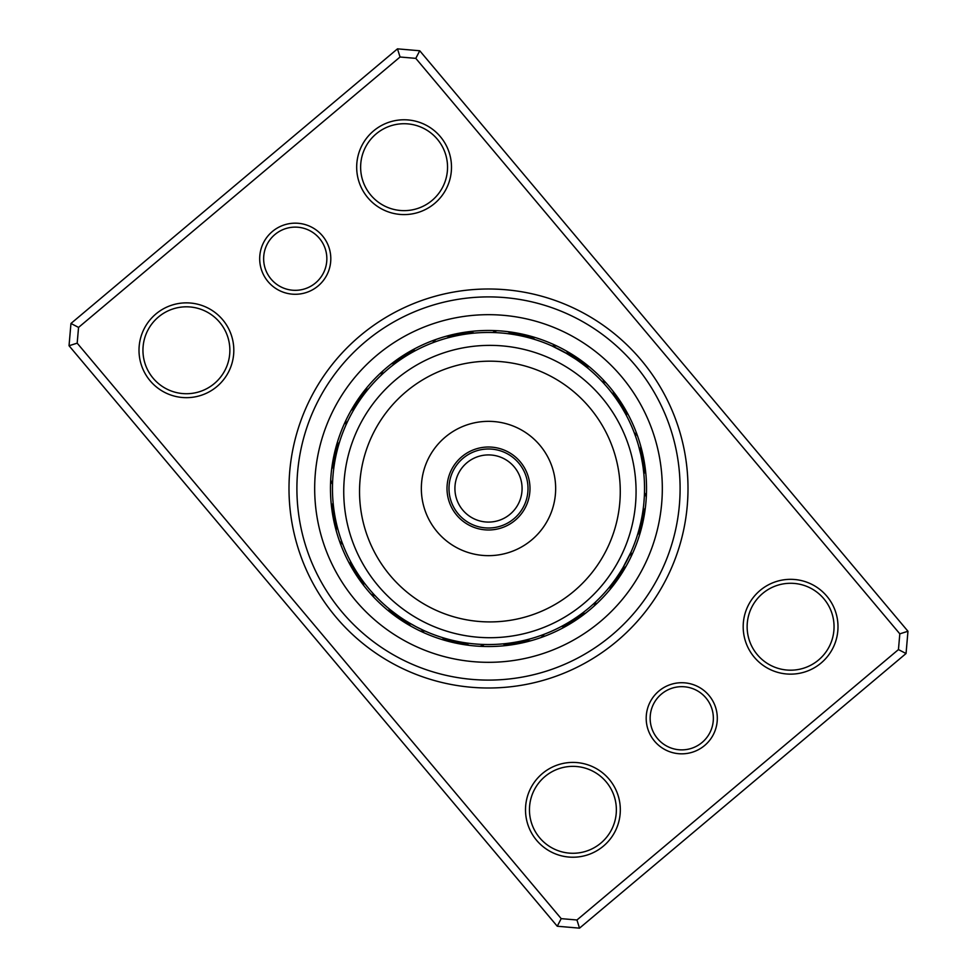 <?xml version="1.0" encoding="UTF-8"?>
<svg xmlns="http://www.w3.org/2000/svg" width="977" height="977" viewBox="0 0 977 977"><rect width="100%" height="100%" fill="white"/><g stroke="black" fill="none" stroke-linecap="round" stroke-linejoin="round"><path stroke-width="1.47" d="M448.993 488.5A39.507 39.507 0 0 0 488.5 528.007A39.507 39.507 0 0 0 528.007 488.5A39.507 39.507 0 0 0 488.5 448.993A39.507 39.507 0 0 0 448.993 488.5M454.916 488.5A33.584 33.584 0 0 0 488.5 522.084A33.584 33.584 0 0 0 522.084 488.5A33.584 33.584 0 0 0 488.5 454.916A33.584 33.584 0 0 0 454.916 488.5M658.864 691.069A35.551 35.551 0 0 1 708.96 695.392A35.551 35.551 0 0 1 704.637 745.488A35.551 35.551 0 0 1 654.541 741.164A35.551 35.551 0 0 1 658.864 691.069M702.097 742.459A31.606 31.606 0 0 0 705.944 697.932A31.606 31.606 0 0 0 661.417 694.085A31.606 31.606 0 0 0 657.57 738.624A31.606 31.606 0 0 0 702.097 742.459M272.363 231.512A35.551 35.551 0 0 1 322.459 235.836A35.551 35.551 0 0 1 318.136 285.931A35.551 35.551 0 0 1 268.04 281.608A35.551 35.551 0 0 1 272.363 231.512M315.583 282.915A31.606 31.606 0 0 0 319.43 238.376A31.606 31.606 0 0 0 274.903 234.541A31.606 31.606 0 0 0 271.056 279.068A31.606 31.606 0 0 0 315.583 282.915M360.086 335.819A199.503 199.503 0 0 1 641.181 360.086A199.503 199.503 0 0 1 616.914 641.181A199.503 199.503 0 0 1 335.819 616.914A199.503 199.503 0 0 1 360.086 335.819M611.822 635.135A191.602 191.602 0 0 0 635.135 365.178A191.602 191.602 0 0 0 365.178 341.865A191.602 191.602 0 0 0 341.865 611.822A191.602 191.602 0 0 0 611.822 635.135A191.602 191.602 0 0 1 341.865 611.822A191.602 191.602 0 0 1 365.178 341.865A191.602 191.602 0 0 1 635.135 365.178A191.602 191.602 0 0 1 611.822 635.135M542.394 773.54A47.409 47.409 0 0 1 609.196 779.304A47.409 47.409 0 0 1 603.432 846.094A47.409 47.409 0 0 1 536.629 840.33A47.409 47.409 0 0 1 542.394 773.54M600.879 843.078A43.452 43.452 0 0 0 606.167 781.844A43.452 43.452 0 0 0 544.946 776.556A43.452 43.452 0 0 0 539.658 837.79A43.452 43.452 0 0 0 600.879 843.078M155.893 313.983A47.409 47.409 0 0 1 222.683 319.748A47.409 47.409 0 0 1 216.918 386.55A47.409 47.409 0 0 1 150.128 380.774A47.409 47.409 0 0 1 155.893 313.983M214.378 383.521A43.452 43.452 0 0 0 219.666 322.3A43.452 43.452 0 0 0 158.433 317.012A43.452 43.452 0 0 0 153.145 378.233A43.452 43.452 0 0 0 214.378 383.521M373.568 130.906A47.409 47.409 0 0 1 440.371 136.67A47.409 47.409 0 0 1 434.606 203.46A47.409 47.409 0 0 1 367.804 197.696A47.409 47.409 0 0 1 373.568 130.906M432.054 200.444A43.452 43.452 0 0 0 437.342 139.21A43.452 43.452 0 0 0 376.121 133.922A43.452 43.452 0 0 0 370.833 195.156A43.452 43.452 0 0 0 432.054 200.444M760.082 590.45A47.409 47.409 0 0 1 826.872 596.226A47.409 47.409 0 0 1 821.107 663.017A47.409 47.409 0 0 1 754.317 657.252A47.409 47.409 0 0 1 760.082 590.45M818.567 659.988A43.452 43.452 0 0 0 823.855 598.767A43.452 43.452 0 0 0 762.622 593.479A43.452 43.452 0 0 0 757.334 654.7A43.452 43.452 0 0 0 818.567 659.988M557.256 926.233L69.037 345.736L70.955 323.472L397.48 48.85L419.744 50.767L907.963 631.264L906.045 653.528L579.52 928.15L557.256 926.233L561.201 918.636L576.943 919.992L898.449 649.583L899.817 633.841L415.799 58.364L400.057 57.008L78.551 327.417L77.183 343.159L561.201 918.636M400.057 57.008L397.48 48.85M419.744 50.767L415.799 58.364M907.963 631.264L899.817 633.841M78.551 327.417L70.955 323.472M906.045 653.528L898.449 649.583M77.183 343.159L69.037 345.736M579.52 928.15L576.943 919.992M386.782 367.56A158.018 158.018 0 0 0 367.56 590.218A158.018 158.018 0 0 0 590.218 609.44A158.018 158.018 0 0 0 609.44 386.782A158.018 158.018 0 0 0 386.782 367.56A158.018 158.018 0 0 1 609.44 386.782A158.018 158.018 0 0 1 590.218 609.44M625.256 413.344L621.812 407.397M626.501 415.665A16.597 16.597 58.8 0 0 626.147 410.877M624.45 407.959A16.597 16.597 57.6 0 1 624.914 412.721L623.485 410.206M623.265 409.827A16.597 16.597 -123.6 0 0 622.703 405.064M620.163 404.734L618.307 401.901M621.555 406.969A16.597 16.597 55.1 0 0 620.883 402.219M619.015 399.41A16.597 16.597 53.9 0 1 619.772 404.136L616.426 399.141M607.328 387.356L608.109 388.272M617.94 401.352A16.597 16.597 -127.3 0 0 617.073 396.638M615.083 393.914A16.597 16.597 -128.5 0 1 616.047 398.604L614.362 396.247M605.142 384.84L605.935 385.744M612.53 393.804L610.442 391.13M602.894 382.361L601.771 381.177A16.597 16.597 0 0 1 606.192 383.045M614.106 395.905A16.597 16.597 0 0 0 613.031 391.227M645.37 469.461A16.597 16.597 81.3 0 1 643.867 474.016L643.196 468.044M643.208 468.093L642.732 464.734M643.525 470.694A16.597 16.597 80.1 0 0 644.93 466.114M644.417 462.768A16.597 16.597 -101.1 0 1 643.11 467.385L642.182 461.449M643.831 459.446A16.597 16.597 77.6 0 1 642.622 464.087L640.851 454.757M643.171 456.137A16.597 16.597 76.4 0 1 642.072 460.802L641.95 460.118M640.9 454.952L638.384 445.06M636.992 440.529L637.358 441.677M641.437 457.529A16.597 16.597 -104.8 0 0 642.439 452.839M635.929 437.366L636.32 438.502M640.741 454.256A16.597 16.597 -106 0 0 641.645 449.554M639.324 448.467L638.421 445.207M634.806 434.228L634.22 432.689A16.597 16.597 0 0 1 637.59 436.108M639.972 451.02A16.597 16.597 0 0 0 640.778 446.294M640.717 530.938A16.597 16.597 103.8 0 1 637.59 534.578L639.251 528.801M639.239 528.85L640.875 522.17M638.543 531.378A16.597 16.597 102.6 0 0 641.584 527.678M642.39 524.393A16.597 16.597 -78.6 0 1 639.422 528.166L640.839 522.316M643.122 521.095A16.597 16.597 100.1 0 1 640.24 524.93L640.888 522.097M643.782 517.786A16.597 16.597 98.9 0 1 640.973 521.681L642.145 515.783M642.133 515.832L642.695 512.485M644.051 501.006L643.941 502.202M641.657 518.408A16.597 16.597 -82.3 0 0 644.38 514.464M642.255 515.135A16.597 16.597 -83.5 0 0 644.893 511.13M643.159 509.237L643.574 505.878M644.441 494.338L644.49 492.701A16.597 16.597 0 0 1 646.286 497.159M642.793 511.838A16.597 16.597 0 0 0 645.345 507.771M609.196 587.409L608.61 588.117A16.597 16.597 126.3 0 0 612.884 585.956M611.284 584.808L612.494 583.245M610.71 585.528A16.597 16.597 125.1 0 0 614.936 583.281M616.939 580.558A16.597 16.597 -56.1 0 1 612.75 582.903L616.292 578.042M614.741 580.216A16.597 16.597 122.6 0 0 618.881 577.786M617.208 576.735L616.67 577.505A16.597 16.597 121.4 0 0 620.761 574.977M619.064 573.963L620.126 572.314M626.245 561.836L626.782 560.798M618.551 574.745A16.597 16.597 -59.8 0 0 622.569 572.131M624.327 569.249A16.597 16.597 -61 0 1 620.358 571.948L623.473 566.807M626.953 560.493L628.492 557.44M622.593 568.309L623.595 566.611M628.455 557.513L631.008 552.078A16.597 16.597 0 0 1 630.959 556.878M622.117 569.102A16.597 16.597 0 0 0 626.025 566.33M566.123 626.147A16.597 16.597 148.8 0 1 561.335 626.501L563.888 625.121M569.041 624.45A16.597 16.597 147.6 0 1 564.279 624.914L566.794 623.485M567.173 623.265A16.597 16.597 -33.6 0 0 571.936 622.703M574.781 620.883A16.597 16.597 145.1 0 1 570.031 621.555L572.498 620.016M577.59 619.015A16.597 16.597 143.9 0 1 572.864 619.772L577.859 616.426M589.644 607.328L588.728 608.109M575.648 617.94A16.597 16.597 -37.3 0 0 580.362 617.073M592.16 605.142L591.256 605.935M578.396 616.047A16.597 16.597 -38.5 0 0 583.086 615.083M594.639 602.894L595.823 601.771A16.597 16.597 0 0 1 593.955 606.192M581.095 614.106A16.597 16.597 0 0 0 585.773 613.031M502.984 643.867A16.597 16.597 171.3 0 0 507.539 645.37M510.886 644.93A16.597 16.597 170.1 0 1 506.306 643.525L509.176 643.171M514.232 644.417A16.597 16.597 -11.1 0 1 509.615 643.11L512.485 642.695M517.554 643.831A16.597 16.597 167.6 0 1 512.913 642.622L515.771 642.145M520.863 643.171A16.597 16.597 166.4 0 1 516.198 642.072L519.043 641.523M536.471 636.992L535.323 637.358M519.471 641.437A16.597 16.597 -14.8 0 0 524.16 642.439M527.446 641.645A16.597 16.597 -16 0 1 522.744 640.741L525.565 640.082M539.634 635.929L538.498 636.32M542.772 634.806L544.311 634.22A16.597 16.597 0 0 1 540.892 637.59M525.98 639.972A16.597 16.597 0 0 0 530.706 640.778M442.422 637.59A16.597 16.597 -166.2 0 0 446.062 640.717M449.322 641.584A16.597 16.597 -167.4 0 1 445.622 638.543L448.419 639.312M448.834 639.422A16.597 16.597 11.4 0 0 452.607 642.39M455.905 643.122A16.597 16.597 -169.9 0 1 452.07 640.24L454.903 640.888M455.319 640.973A16.597 16.597 -171.1 0 0 459.214 643.782M475.994 644.051L474.798 643.941M458.592 641.657A16.597 16.597 7.7 0 0 462.536 644.38M479.328 644.27L478.119 644.197M461.865 642.255A16.597 16.597 6.5 0 0 465.87 644.893M482.662 644.441L484.299 644.49A16.597 16.597 0 0 1 479.841 646.286M465.162 642.793A16.597 16.597 0 0 0 469.229 645.345M389.469 609.098L390.873 610.234M388.883 608.61A16.597 16.597 -143.7 0 0 391.044 612.884M392.07 611.187L393.499 612.298M391.472 610.71A16.597 16.597 -144.9 0 0 393.719 614.936M396.442 616.939A16.597 16.597 33.9 0 1 394.097 612.75L396.161 614.301M399.214 618.881A16.597 16.597 -147.4 0 1 396.784 614.741L398.872 616.243M402.023 620.761A16.597 16.597 -148.6 0 1 399.495 616.67L401.632 618.123M403.66 619.467L402.255 618.551A16.597 16.597 30.2 0 0 404.869 622.569M411.842 624.425L405.052 620.358A16.597 16.597 29 0 0 407.751 624.327M412.685 624.889L416.275 626.819A156.051 156.051 0 0 0 626.819 560.725A156.051 156.051 0 0 0 560.725 350.181A156.051 156.051 0 0 0 350.181 416.275A156.051 156.051 0 0 0 416.275 626.819L423.554 630.385M424.421 630.776L424.922 631.008A16.597 16.597 0 0 1 420.122 630.959M416.275 626.819L407.897 622.117A16.597 16.597 0 0 0 410.67 626.025M408.581 622.532L410.12 623.436M350.853 562.007L351.879 563.888M350.499 561.335A16.597 16.597 -121.2 0 0 350.853 566.123M352.453 564.938L353.515 566.794M352.086 564.279A16.597 16.597 -122.4 0 0 352.55 569.041M354.126 567.832L355.225 569.664M353.735 567.173A16.597 16.597 56.4 0 0 354.297 571.936M355.848 570.678L356.984 572.498M355.445 570.031A16.597 16.597 -124.9 0 0 356.117 574.781M357.631 573.499L358.815 575.282M357.228 572.864A16.597 16.597 -126.1 0 0 357.985 577.59M359.487 576.271L360.696 578.042M369.672 589.644L368.891 588.728M359.06 575.648A16.597 16.597 52.7 0 0 359.927 580.362M361.392 579.019L362.638 580.753M371.858 592.16L371.065 591.256M360.953 578.396A16.597 16.597 51.5 0 0 361.917 583.086M363.346 581.706L364.641 583.416M374.106 594.639L375.229 595.823A16.597 16.597 0 0 1 370.808 593.955M362.894 581.095A16.597 16.597 0 0 0 363.969 585.773M333.206 503.741L333.426 505.866M333.133 502.984A16.597 16.597 -98.7 0 0 331.63 507.539M333.56 507.063L333.829 509.176M333.475 506.306A16.597 16.597 -99.9 0 0 332.07 510.886M333.987 510.36L334.305 512.485M333.89 509.615A16.597 16.597 78.9 0 0 332.583 514.232M334.5 513.658L334.855 515.771M334.378 512.913A16.597 16.597 -102.4 0 0 333.169 517.554M335.074 516.943L335.477 519.043M334.928 516.198A16.597 16.597 -103.6 0 0 333.829 520.863M335.709 520.216L336.161 522.316M340.008 536.471L339.642 535.323M335.563 519.471A16.597 16.597 75.2 0 0 334.561 524.16M336.43 523.477L336.918 525.565M341.071 539.634L340.68 538.498M336.259 522.744A16.597 16.597 74 0 0 335.355 527.446M337.212 526.725L337.749 528.789M342.194 542.772L342.78 544.311A16.597 16.597 0 0 1 339.41 540.892M337.028 525.98A16.597 16.597 0 0 0 336.222 530.706M339.19 443.155L338.579 445.207M339.41 442.422A16.597 16.597 -76.2 0 0 336.283 446.062M338.25 446.355L337.688 448.419M338.457 445.622A16.597 16.597 -77.4 0 0 335.416 449.322M337.383 449.579L336.87 451.643M337.578 448.834A16.597 16.597 101.4 0 0 334.61 452.607M336.589 452.815L336.112 454.903M336.76 452.07A16.597 16.597 -79.9 0 0 333.878 455.905M335.856 456.064L335.429 458.164M336.027 455.319A16.597 16.597 -81.1 0 0 333.218 459.214M335.209 459.337L334.818 461.437M332.949 475.994L333.059 474.798M335.343 458.592A16.597 16.597 97.7 0 0 332.62 462.536M334.61 462.622L334.268 464.734M332.73 479.328L332.803 478.119M334.745 461.865A16.597 16.597 96.5 0 0 332.107 465.87M334.097 465.919L333.804 468.032M332.559 482.662L332.51 484.299A16.597 16.597 0 0 1 330.714 479.841M334.207 465.162A16.597 16.597 0 0 0 331.655 469.229M364.116 391.044A16.597 16.597 -53.7 0 1 368.39 388.883L366.766 390.873M362.064 393.719A16.597 16.597 -54.9 0 1 366.29 391.472L364.702 393.499M360.061 396.442A16.597 16.597 123.9 0 1 364.25 394.097L362.699 396.161M358.119 399.214A16.597 16.597 -57.4 0 1 362.259 396.784L360.757 398.872M356.239 402.023A16.597 16.597 -58.6 0 1 360.33 399.495L358.877 401.632M354.431 404.869A16.597 16.597 120.2 0 1 358.449 402.255L357.045 404.417M352.673 407.751A16.597 16.597 119 0 1 356.642 405.052L355.274 407.25M350.975 410.67A16.597 16.597 0 0 1 354.883 407.897L353.576 410.108M347.067 422.577L345.992 424.922A16.597 16.597 0 0 1 346.041 420.122M415.665 350.499A16.597 16.597 -31.2 0 0 410.877 350.853M412.062 352.453L410.206 353.515M412.721 352.086A16.597 16.597 -32.4 0 0 407.959 352.55M409.827 353.735A16.597 16.597 146.4 0 0 405.064 354.297M406.322 355.848L404.502 356.984M406.969 355.445A16.597 16.597 -34.9 0 0 402.219 356.117M404.136 357.228A16.597 16.597 -36.1 0 0 399.41 357.985M400.729 359.487L398.958 360.696M387.356 369.672L388.272 368.891M401.352 359.06A16.597 16.597 142.7 0 0 396.638 359.927M397.981 361.392L396.247 362.638M384.84 371.858L385.744 371.065M398.604 360.953A16.597 16.597 141.5 0 0 393.914 361.917M395.294 363.346L393.584 364.641M382.361 374.106L381.177 375.229A16.597 16.597 0 0 1 383.045 370.808M395.905 362.894A16.597 16.597 0 0 0 391.227 363.969M474.016 333.133A16.597 16.597 -8.7 0 0 469.461 331.63M470.694 333.475A16.597 16.597 -9.9 0 0 466.114 332.07M462.768 332.583A16.597 16.597 168.9 0 1 467.385 333.89L464.515 334.305M459.446 333.169A16.597 16.597 -12.4 0 1 464.087 334.378L461.229 334.855M456.137 333.829A16.597 16.597 -13.6 0 1 460.802 334.928L457.957 335.477M440.529 340.008L441.677 339.642M457.529 335.563A16.597 16.597 165.2 0 0 452.839 334.561M437.366 341.071L438.502 340.68M454.256 336.259A16.597 16.597 164 0 0 449.554 335.355M434.228 342.194L432.689 342.78A16.597 16.597 0 0 1 436.108 339.41M451.02 337.028A16.597 16.597 0 0 0 446.294 336.222M530.938 336.283A16.597 16.597 13.8 0 1 534.578 339.41L531.793 338.579M531.378 338.457A16.597 16.597 12.6 0 0 527.678 335.416M528.166 337.578A16.597 16.597 -168.6 0 0 524.393 334.61M521.095 333.878A16.597 16.597 10.1 0 1 524.93 336.76L522.097 336.112M521.681 336.027A16.597 16.597 8.9 0 0 517.786 333.218M501.006 332.949L502.202 333.059M518.408 335.343A16.597 16.597 -172.3 0 0 514.464 332.62M515.135 334.745A16.597 16.597 -173.5 0 0 511.13 332.107M494.338 332.559L492.701 332.51A16.597 16.597 0 0 1 497.159 330.714M511.838 334.207A16.597 16.597 0 0 0 507.771 331.655M587.409 367.804L588.117 368.39A16.597 16.597 36.3 0 0 585.956 364.116M584.808 365.716L583.245 364.506M585.528 366.29A16.597 16.597 35.1 0 0 583.281 362.064M580.558 360.061A16.597 16.597 -146.1 0 1 582.903 364.25L575.16 358.73M574.574 358.339L572.241 356.825M570.507 355.738L569.506 355.127M579.471 361.71L580.216 362.259A16.597 16.597 32.6 0 0 577.786 358.119M576.735 359.792L577.505 360.33A16.597 16.597 31.4 0 0 574.977 356.239M569.701 355.249L574.745 358.449A16.597 16.597 -149.8 0 0 572.131 354.431M563.277 351.537L571.948 356.642A16.597 16.597 -151 0 0 569.249 352.673M567.918 354.175L552.078 345.992A16.597 16.597 0 0 1 556.878 346.041M568.272 354.382L569.102 354.883A16.597 16.597 0 0 0 566.33 350.975M610.332 390.995L611.675 392.693M601.771 381.177L603.713 383.253M639.263 448.26L639.813 450.348M634.22 432.689L636.271 438.343M643.599 505.707L643.342 507.857M644.368 496.035L643.953 502.031M644.49 492.701L644.393 495.547M614.411 580.692L609.514 587.018M618.319 575.087L617.452 576.369M616.353 577.969L611.59 584.405M621.909 569.457L621.091 570.776M620.053 572.424L615.583 579.056M623.607 566.587L622.825 567.93M621.824 569.603L617.488 576.32M625.243 563.68L624.486 565.036M623.521 566.733L619.333 573.548M631.008 552.078L622.85 567.869M595.823 601.771L593.747 603.713M544.311 634.22L541.637 635.221M484.299 644.49L481.453 644.393M577.834 360.562L579.105 361.453M580.692 362.589L587.018 367.486M575.087 358.681L576.369 359.548M577.969 360.647L584.405 365.41M564.022 351.94L566.416 353.295M569.322 355.017L570.776 355.909M572.424 356.947L579.056 361.417M564.12 352.001L576.32 359.512M424.922 631.008L422.577 629.933M418.889 628.162L417.924 627.674M417.301 627.356L416.593 626.99M552.078 345.992L554.423 347.067M492.701 332.51L495.547 332.607M496.035 332.632L498.881 332.803M432.689 342.78L435.363 341.779M381.177 375.229L383.253 373.287M347.385 421.893L348.508 419.56M332.51 484.299L332.607 481.453M342.78 544.311L341.779 541.637M375.229 595.823L373.287 593.747M401.913 618.319L400.631 617.452M399.031 616.353L392.595 611.59M399.166 616.438L397.895 615.547M396.308 614.411L389.982 609.514M544.482 609.941A130.368 130.368 0 0 0 608.292 436.963A130.368 130.368 0 0 0 435.327 373.153A130.368 130.368 0 0 0 371.516 546.131A130.368 130.368 0 0 0 544.482 609.941M428.708 358.803A146.171 146.171 0 0 1 622.642 430.344A146.171 146.171 0 0 1 551.101 624.291A146.171 146.171 0 0 1 357.167 552.738A146.171 146.171 0 0 1 428.708 358.803M471.134 450.824A41.486 41.486 0 0 0 450.824 505.866A41.486 41.486 0 0 0 505.866 526.176A41.486 41.486 0 0 0 526.176 471.134A41.486 41.486 0 0 0 471.134 450.824M460.387 427.511A67.157 67.157 0 0 0 427.511 516.613A67.157 67.157 0 0 0 516.613 549.489A67.157 67.157 0 0 0 549.489 460.387A67.157 67.157 0 0 0 460.387 427.511M600.379 621.531A173.821 173.821 0 0 1 355.469 600.379A173.821 173.821 0 0 1 376.621 355.469A173.821 173.821 0 0 1 621.531 376.621A173.821 173.821 0 0 1 600.379 621.531"/></g></svg>
